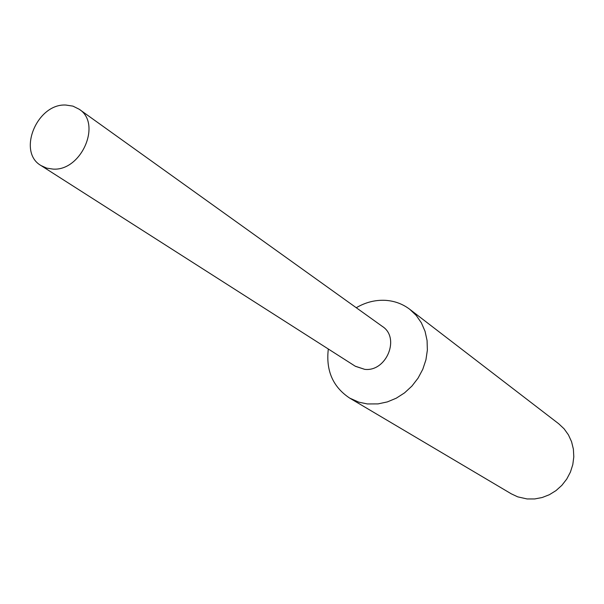 <?xml version="1.0" encoding="UTF-8"?>
<svg xmlns="http://www.w3.org/2000/svg" width="604" height="604" viewBox="0 0 604 604"><rect width="100%" height="100%" fill="white"/><g stroke="black" fill="none" stroke-linecap="round" stroke-linejoin="round"><path stroke-width="0.91" d="M328.319 349.014C325.775 370.569 332.887 386.93 349.656 398.081L358.821 402.166L367.368 403.948L378.089 403.895L387.345 401.909L396.277 398.187L404.567 392.857L411.913 386.092L418.059 378.142L422.785 369.286L425.926 359.833L427.368 350.124L427.073 340.505L425.05 331.309L421.388 322.853L416.224 315.431L409.746 309.293C402.528 303.842 394.314 300.845 385.095 300.316C375.046 299.878 365.435 302.355 356.262 307.73M355.197 366.175L364.695 369.346C386.568 372.034 400.512 337.545 382.189 326.303M349.656 398.081L511.263 493.808L517.719 496.85L527.066 498.949L534.631 498.957L542.143 497.53L549.361 494.714L556.012 490.599L561.871 485.322L566.733 479.078L570.418 472.086L572.803 464.582L573.8 456.843L573.385 449.134L571.573 441.72L568.432 434.865L564.091 428.802L558.685 423.736L409.746 309.293M65.828 105.043C37.01 103.36 16.935 152.004 41.042 165.564L46.674 168.123L52.978 169.09C81.336 171.325 102.136 123.488 79.169 109.226L72.925 106.123L65.828 105.043M41.042 165.564L355.424 366.318L364.695 369.346C386.424 372.011 400.444 337.87 382.4 326.454L79.169 109.226"/></g></svg>
